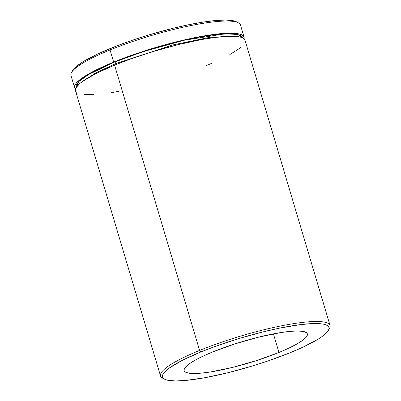 <?xml version="1.0" encoding="UTF-8"?>
<svg xmlns="http://www.w3.org/2000/svg" width="401" height="401" viewBox="0 0 401 401"><rect width="100%" height="100%" fill="white"/><g stroke="black" fill="none" stroke-linecap="round" stroke-linejoin="round"><path stroke-width="0.6" d="M115.774 63.624A1.609 0.782 67.8 0 0 114.491 62.1L143.242 51.634L184.355 40.21L225.202 33.799L237.828 34.511L242.6 37.839L241.372 36.01L239.547 35.032L233.613 33.874L229.552 33.709L213.512 34.852L200.124 36.952L185.167 40.025L161.062 46.205L136.806 53.784L114.491 62.1A1.609 0.782 -112.2 0 1 115.774 63.624L172.771 44.957L209.974 37.283L236.249 36.411L209.974 37.283L172.771 44.957L115.774 63.624L96.155 72.591L80.741 82.771L96.155 72.591L115.774 63.624A1.609 0.782 67.8 0 1 115.869 64.601M76.681 92.335L75.634 91.082L75.398 89.578L75.974 87.844L79.558 83.749L82.526 81.428L95.769 73.629L114.566 65.132L199.608 350.414A88.436 15.358 163.4 0 0 162.641 378.193L164.595 379.211A86.827 15.078 -16.6 0 1 200.891 351.933L199.608 350.414L114.566 65.132A88.436 15.358 163.4 0 0 75.493 90.711L160.535 375.993A88.436 15.358 -16.6 0 1 199.608 350.414A88.436 15.358 -16.6 0 1 330.033 325.462A88.436 15.358 -16.6 0 1 328.825 329.447M328.399 330.379L329.477 328.454A88.436 15.358 163.4 0 0 290.65 324.123A88.436 15.358 163.4 0 0 199.608 350.414L200.891 351.933A86.827 15.078 -16.6 0 1 290.274 326.123A86.827 15.078 -16.6 0 1 328.399 330.379A86.827 15.078 -16.6 0 1 290.58 352.554L303.422 346.95L318.389 338.99L322.038 336.554L327.101 332.168L328.469 330.254L329.036 328.549L328.805 327.076L327.772 325.843L325.953 324.865L323.356 324.153L320.013 323.707L311.226 323.647L299.918 324.685L279.211 328.203L263.683 331.727L239.292 338.439L215.452 346.339L200.891 351.933L182.44 360.278L169.438 367.933L166.525 370.213L163.006 374.238L162.435 375.938L162.671 377.416L163.703 378.644L165.523 379.622L168.119 380.338L175.518 380.95L185.613 380.459L204.946 377.707L227.793 372.765L252.184 366.053L268.269 360.875L290.58 352.554A86.827 15.078 -16.6 0 1 164.595 379.211M244.084 37.148L240.465 25.007A88.436 15.358 163.4 0 0 110.039 49.955L110.42 48.446A86.827 15.078 163.4 0 0 72.601 70.621L71.523 72.546A88.436 15.358 -16.6 0 1 110.039 49.955A88.436 15.358 163.4 0 0 70.967 75.538L74.586 87.674A88.436 15.358 -16.6 0 1 113.658 62.095L110.039 49.955L113.658 62.095A88.436 15.358 -16.6 0 1 244.084 37.148A88.436 15.358 -16.6 0 1 244.084 38.802L243.938 36.777L242.891 35.524L241.036 34.526L238.389 33.799L230.856 33.178L220.57 33.674L200.881 36.476L185.643 39.609L169.397 43.619L152.766 48.351L128.49 56.396L113.658 62.095L100.586 67.804L89.764 73.308L81.624 78.39L76.466 82.862L75.072 84.811L74.491 86.546L74.726 88.045L75.779 89.303M278.956 352.474L273.407 333.863L278.956 352.474L256.52 360.594L232.445 367.441L210.395 371.978L201.202 373.146L193.723 373.506L188.239 373.055L184.971 371.802L184.204 370.89L184.034 369.797L185.468 367.115L189.222 363.867L195.142 360.168L203.011 356.168L212.52 352.013A64.315 11.168 -16.6 0 1 307.372 333.873A64.315 11.168 -16.6 0 1 278.956 352.474A64.315 11.168 -16.6 0 1 184.104 370.619A64.315 11.168 -16.6 0 1 212.52 352.013L234.951 343.898L259.031 337.046L281.081 332.514L290.274 331.346L297.753 330.98L303.231 331.437L306.504 332.69L307.271 333.602L307.442 334.695L306.008 337.371L302.254 340.624L296.334 344.324L288.464 348.324L278.956 352.474M163.728 378.669A88.436 15.358 -16.6 0 1 160.535 375.993M75.488 89.057A88.436 15.358 -16.6 0 1 74.586 87.674M72.531 70.746L76.05 66.726L82.611 62.01L97.578 54.05L117.518 45.634L132.731 40.125L148.816 34.947L173.207 28.235L188.736 24.717L202.976 22.115L215.387 20.541L225.482 20.05L232.881 20.662L236.43 21.804M76.265 87.578L76.035 86.105L76.606 84.405L77.969 82.491L80.12 80.38L86.681 75.669L96.034 70.446L114.491 62.1L88.431 74.606L78.892 81.513L76.205 87.443M118.696 91.378L111.643 92.581M93.538 94.571L84.586 94.511M330.033 325.462L244.986 40.18A88.436 15.358 163.4 0 0 114.566 65.132L129.393 59.433L153.673 51.383L178.515 44.551L201.783 39.514L215.422 37.378L231.758 36.21L239.297 36.832L241.938 37.564L243.793 38.556L244.991 40.195M240.916 47.143L237.948 49.468L229.808 54.551M212.705 62.897L205.913 65.764M110.039 49.955A88.436 15.358 -16.6 0 1 238.359 22.807L236.405 21.789A86.827 15.078 163.4 0 0 110.42 48.446L110.039 49.955"/></g></svg>
